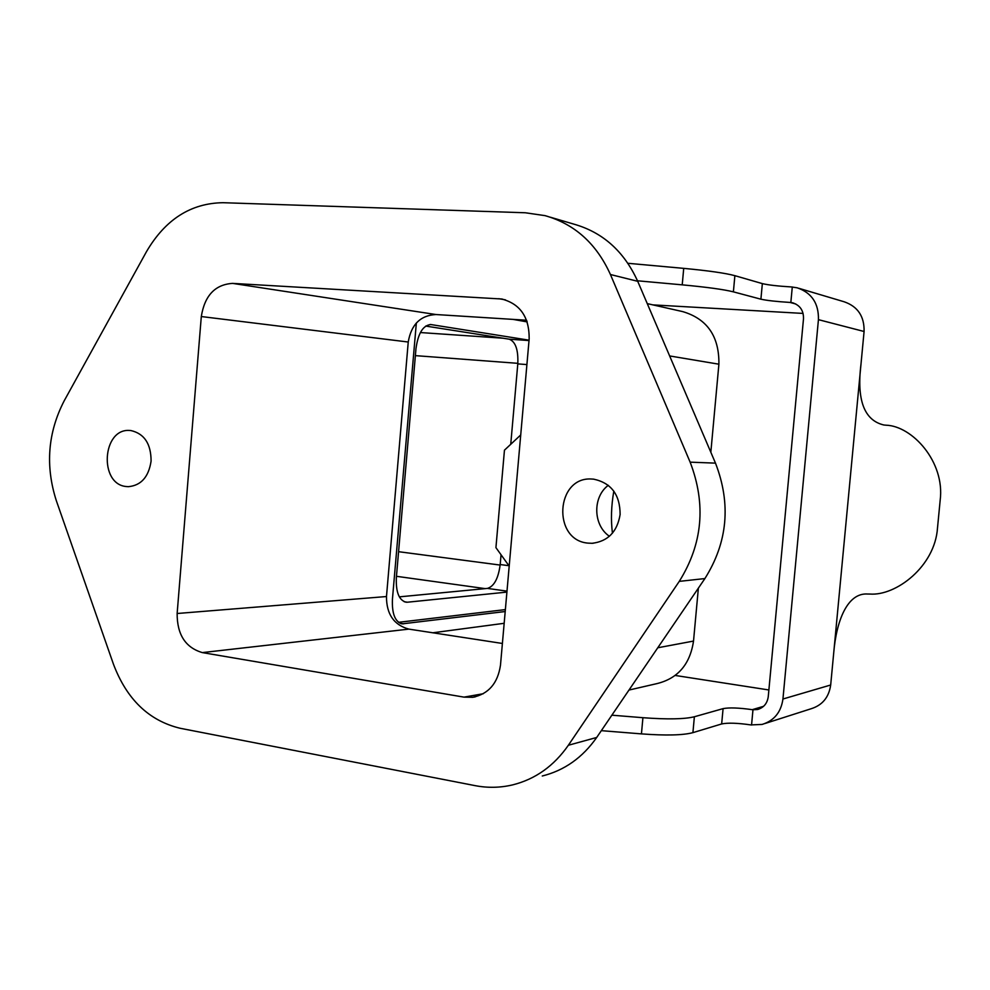 <?xml version="1.0" encoding="UTF-8"?>
<svg xmlns="http://www.w3.org/2000/svg" width="990" height="990" viewBox="0 0 990 990"><rect width="100%" height="100%" fill="white"/><g stroke="black" fill="none" stroke-linecap="round" stroke-linejoin="round"><path stroke-width="1.49" d="M587.961 543.114C552.061 540.255 555.675 476.524 591.636 479.024L593.691 479.16C611.238 482.947 620.049 494.728 620.124 514.491C617.253 531.816 607.897 541.419 592.07 543.3L587.961 543.114M609.419 536.271C593.047 525.319 592.441 496.918 608.306 485.31M647.262 303.621L682.679 311.603C707.207 318.854 719.285 336.39 718.901 364.196L710.832 452.244M698.371 588.134L693.52 641.074L657.768 647.769M612.439 533.177C610.781 519.948 611.238 505.94 613.812 491.139M509.194 566.107L495.928 547.631L504.454 450.178L520.715 434.957M464.001 697.133L202.319 652.596C185.464 647.596 177.074 634.565 177.136 613.503L201.304 316.54C204.67 295.577 215.09 284.526 232.576 283.387L501.584 298.992C520.146 303.769 529.341 317.06 529.167 338.865L500.495 665.082C497.809 683.323 488.54 694.064 472.675 697.307L464.001 697.133L483.293 693.718M502.388 643.463L408.907 629.12C393.921 625.037 386.446 614.184 386.484 596.537L408.239 342.02C411.221 324.51 420.465 315.352 435.971 314.535L526.593 320.24M628.984 690.055L657.014 683.595C677.915 678.422 690.08 664.24 693.52 641.074M416.345 323L392.436 599.185C391.842 613.738 395.084 621.955 402.175 623.861L505.197 611.535M526.878 320.995L520.517 319.857M432.84 632.783L504.157 623.304M398.512 622.326L505.37 609.593M527.2 321.911L513.055 319.386M130.952 430.563C144.354 433.682 151.062 443.867 151.086 461.117C148.661 476.97 141.087 485.484 128.378 486.672L126.46 486.548C98.604 484.469 102.143 427.767 129.999 430.489L130.952 430.563M610.434 274.515L690.141 462.157C706.278 504.244 702.652 543.98 679.264 581.378L568.359 745.26C553.917 766 535.343 779.204 512.647 784.884C500.222 787.817 487.699 788.065 475.113 785.639L180.131 728.269C148.921 720.708 126.683 699.299 113.404 664.055L56.282 500.544C45.206 465.845 47.829 432.63 64.14 400.913L146.471 251.67C165.305 219.483 190.822 203.16 223.035 202.703L525.294 212.763L545.02 215.634C574.646 224.012 596.463 243.639 610.434 274.515L637.721 281.308C624.084 251.373 602.786 232.316 573.829 224.124L550.329 217.206M637.498 280.789L682.221 284.848L683.719 268.364L627.92 263.291M683.719 268.364C708.357 270.691 725.41 273.116 734.877 275.678L762.35 283.61C768.24 285.021 777.967 286.135 791.542 286.952L797.259 287.83C811.751 292.83 818.817 303.447 818.433 319.659L782.942 699.014C781.073 712.218 774.13 720.695 762.114 724.433L750.828 724.915C737.476 722.985 727.749 722.675 721.66 723.95L723.084 708.63L694.374 716.76C684.523 719.198 667.384 719.52 642.918 717.701L611.87 715.188M682.221 284.848C706.86 287.149 723.913 289.476 733.392 291.852L760.902 299.19L762.35 283.61M795.787 304.004L790.094 302.445L790.837 302.507L792.285 287.001M790.094 302.445C776.531 301.591 766.804 300.502 760.902 299.19M751.559 725.014L752.969 709.768L757.61 709.484C763.736 707.664 767.287 703.407 768.252 696.7L803.496 318.792C803.67 310.575 800.056 305.254 792.656 302.816L790.837 302.507M798.955 288.338L844.111 301.764C857.773 306.479 864.431 316.379 864.084 331.489L860.991 364.159C856.585 400.059 864.196 420.342 883.798 424.982L885.963 425.193C912.161 425.886 945.104 461.773 940.178 500.197L937.505 527.918C934.993 566.49 895.876 596.091 869.901 594.05L867.735 594.025C847.267 592.49 836.34 621.163 833.729 652.744L830.684 685.006L782.942 699.014M765.121 723.467L811.033 708.778C822.368 705.251 828.915 697.319 830.684 685.006M601.338 730.657L641.446 733.887C665.899 735.694 683.051 735.273 692.913 732.649L721.66 723.95M752.969 709.768L752.239 709.669C738.874 707.788 729.16 707.442 723.084 708.63M768.871 689.968L675.217 675.452M803.088 313.422L652.893 304.883M506.905 592.107L407.397 602.217L404.242 601.747M529.044 340.176L430.774 324.534C422.978 325.326 418.04 333.42 415.961 348.789L396.359 577.541C395.765 592.082 399.007 600.299 406.086 602.217L407.397 602.217M501.051 554.771L500.197 564.548C498.366 578.432 494.097 586.377 487.414 588.407L399.329 596.859M526.903 364.58L517.795 363.887L510.741 444.3M517.795 363.887C518.413 349.854 515.555 341.624 509.219 339.186L425.712 326.069M690.141 462.157L715.485 463.134L637.721 281.308M715.485 463.134C731.214 503.873 727.687 542.347 704.892 578.568L596.698 737.463C582.603 757.585 564.461 770.43 542.273 775.999M718.901 364.196L669.648 355.942M408.907 629.12L202.319 652.596M201.304 316.54L408.239 342.02M386.484 596.537L177.136 613.503M232.576 283.387L435.971 314.535M498.75 298.683L505.482 299.871M403.648 623.849L400.108 623.304M398.574 551.69L500.148 565.067M517.844 363.33L415.367 355.633M502.883 338.196L420.391 332.553M396.47 576.304L485.199 588.629M733.392 291.852L734.877 275.678M692.913 732.649L694.374 716.76M763.575 706.316L752.239 709.669M641.446 733.887L642.918 717.701M864.084 331.489L818.433 319.659M833.729 652.744L860.991 364.159M506.991 591.129L487.414 588.407M431.256 324.596L430.056 324.522M529.019 340.548L509.219 339.186M508.885 565.686L500.197 564.548M679.264 581.378L704.892 578.568M568.359 745.26L596.698 737.463M475.262 696.849L472.638 697.307M501.571 298.98L502.722 299.19M401.507 623.762L402.175 623.861M759.045 709.05L757.61 709.484M793.411 303.027L792.656 302.816M592.07 543.3L593.332 543.225"/></g></svg>
